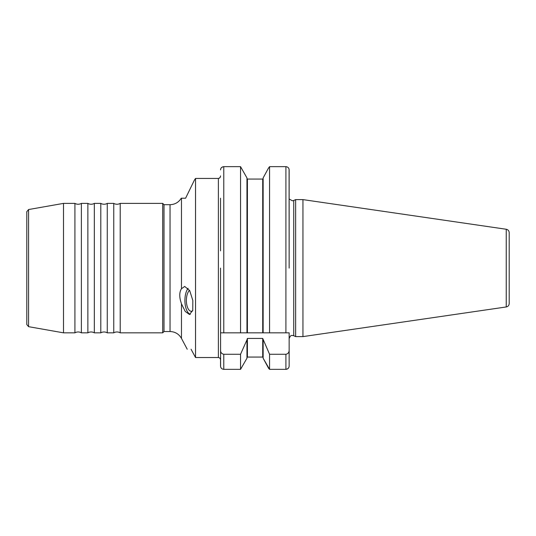 <?xml version="1.0" encoding="UTF-8"?>
<svg xmlns="http://www.w3.org/2000/svg" width="536" height="536" viewBox="0 0 536 536"><rect width="100%" height="100%" fill="white"/><g stroke="black" fill="none" stroke-linecap="round" stroke-linejoin="round"><path stroke-width="0.8" d="M87.864 332.836L87.864 203.385A6.472 6.472 0 0 0 94.323 203.385L94.323 332.836A6.472 6.472 0 0 0 87.864 332.836L81.378 332.836L81.378 203.385A6.472 6.472 0 0 1 74.919 203.385L63.509 203.385L63.509 332.836L28.582 326.672L26.8 324.548L26.8 211.673L28.582 209.543L28.582 326.672M100.808 332.836L100.808 203.385A6.472 6.472 0 0 0 107.267 203.385L107.267 332.836A6.472 6.472 0 0 0 100.808 332.836L94.323 332.836M81.378 332.836A6.472 6.472 0 0 0 74.919 332.836L74.919 203.385M113.753 332.836L113.753 203.385A6.472 6.472 0 0 0 120.211 203.385L120.211 332.836A6.472 6.472 0 0 0 113.753 332.836L107.267 332.836M289.085 169.282L289.145 268.107M289.145 200.37C289.675 198.883 289.675 198.883 289.145 200.37L289.145 253.005M189.57 290.358A10.787 4.898 -90 0 0 186.381 300.468A10.787 4.898 -90 0 0 191.278 311.262A10.787 4.898 -90 0 0 192.659 310.82M181.47 288.73C179.607 291.664 179.265 295.577 180.458 300.468L181.47 303.852L185.248 311.47L189.503 314.498L192.772 310.357L192.833 300.468L189.697 290.586L184.712 286.445L181.47 288.73L181.47 198.213L185.597 198.213L194.434 180.029L185.597 198.213M188.103 288.314A14.023 6.365 -90 0 0 184.907 300.468A14.023 6.365 -90 0 0 190.327 314.337M506.245 229.261C508.074 229.669 509.059 230.808 509.2 232.678L509.2 303.544C509.059 305.413 508.074 306.552 506.245 306.961L506.245 229.261L302.947 199.613L295.644 199.613L295.644 336.608L293.748 335.724L293.748 200.498L292.381 200.799L289.145 198.983L289.145 169.892C288.991 167.969 287.912 166.89 285.909 166.656L286.7 166.756M181.47 303.852L181.47 338.404C178.93 334.008 175.118 331.724 170.039 331.536L164.003 331.536L162.71 332.836L162.71 203.385L120.211 203.385M164.003 331.536L164.003 204.685L162.71 203.385M506.245 306.961L302.947 336.608L302.947 199.613M246.962 357.539L247.398 357.07L246.962 357.539M223.773 166.656L223.773 332.836L240.543 332.836L240.543 166.656L246.962 177.925L240.543 166.656L223.773 166.656C221.77 166.884 220.691 167.962 220.537 169.892L220.832 168.539M220.598 366.658L220.537 268.107M191.057 349.231C185.992 349.231 185.992 349.231 191.057 349.231L195.54 357.525L218.38 357.525C219.72 357.713 220.443 358.537 220.537 360.018L220.524 359.75M263.143 332.836L269.568 332.836L262.714 332.836L262.714 179.071L263.143 178.609L262.714 179.071L247.398 179.071L247.398 332.836L240.543 332.836L263.143 332.836L263.143 177.925L268.389 168.257L263.143 177.925M285.909 332.836L269.568 332.836L269.568 166.656L268.389 168.257L269.568 166.656L285.909 166.656L285.909 332.836L289.145 332.836L289.145 366.034C288.991 368.004 287.912 369.11 285.909 369.344L285.909 354.269C288.04 353.827 289.118 352.467 289.145 350.189M195.54 357.525L195.54 178.455L194.434 180.029L195.54 178.455L218.38 178.455L219.606 177.999M246.962 358.222L240.543 369.344L246.962 358.222L246.962 339.878L240.543 354.269L223.773 354.269L223.773 369.344L240.543 369.344L240.543 354.269M287.745 368.755L285.909 369.344L269.568 369.344L268.637 368.359L263.143 358.222L269.568 369.344L269.568 354.269L262.714 338.43L247.398 338.43L247.398 357.07L262.714 357.07L263.143 357.539M246.962 332.836L246.962 177.925M247.398 179.071L246.962 178.609M223.773 332.836L220.665 332.836M263.143 358.222L263.143 339.878M247.398 338.43L246.962 339.878M220.537 175.882C220.443 177.403 219.72 178.26 218.38 178.455L218.38 357.525M220.537 360.018L220.537 366.028C220.685 367.998 221.763 369.103 223.773 369.344M220.537 350.189C220.557 352.46 221.636 353.82 223.773 354.269M289.145 347.073L289.145 366.028M285.909 354.269L269.568 354.269M220.537 250.848L220.537 198.213L220.537 250.848M219.613 177.992L220.397 176.786M221.455 167.634L222.983 166.756M289.092 366.611L288.85 367.415M288.469 368.051L287.752 368.748M170.039 331.536L170.039 204.685L164.003 204.685M262.714 357.07L262.714 338.43M293.748 335.724L292.381 335.422C291.926 335.878 290.814 334.176 289.145 338.658M162.71 332.836L120.211 332.836M302.947 336.608L295.644 336.608M181.255 198.213C178.669 202.36 174.93 204.518 170.039 204.685M181.47 338.404L187.225 349.231M74.919 332.836L63.509 332.836M293.748 200.498L295.644 199.613M28.582 209.543L63.509 203.385M113.753 203.385L107.267 203.385M87.864 203.385L81.378 203.385M100.808 203.385L94.323 203.385"/></g></svg>
